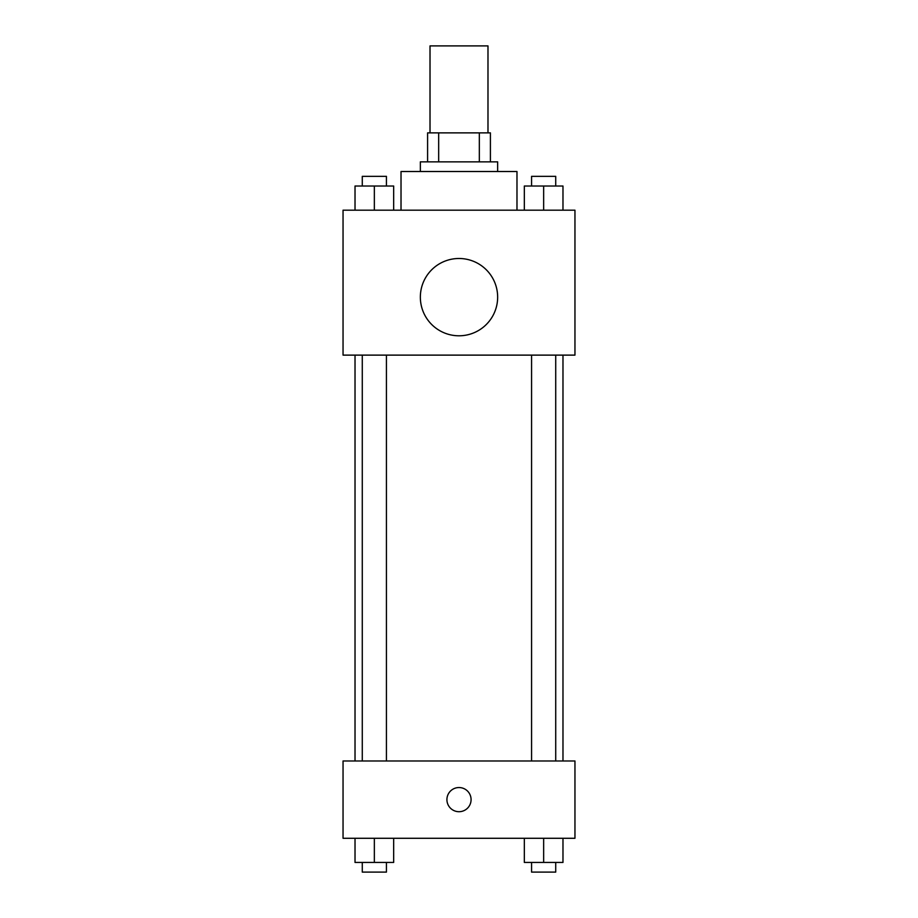 <?xml version="1.0" encoding="UTF-8"?>
<svg xmlns="http://www.w3.org/2000/svg" width="918" height="918" viewBox="0 0 918 918"><rect width="100%" height="100%" fill="white"/><g stroke="black" fill="none" stroke-linecap="round" stroke-linejoin="round"><path stroke-width="1.38" d="M487.986 132.869L487.986 45.9L430.014 45.9L430.014 132.869M438.666 161.855L438.666 132.869L427.593 132.869L427.593 161.855L427.593 132.869M438.666 132.869L490.407 132.869L490.407 161.855M479.334 161.855L479.334 132.869M420.352 171.517L420.352 161.855L497.648 161.855L497.648 171.517M516.983 210.176L516.983 171.517L401.017 171.517L401.017 210.176M343.045 210.176L574.955 210.176L574.955 355.117L343.045 355.117L343.045 210.176M459 335.793A38.648 38.648 0 0 1 425.527 277.821A38.648 38.648 0 0 1 492.473 277.821A38.648 38.648 0 0 1 459 335.793M343.045 760.976L574.955 760.976L574.955 838.283L343.045 838.283L343.045 760.976M459 811.707A12.083 12.083 0 0 1 448.535 793.588A12.083 12.083 0 0 1 469.465 793.588A12.083 12.083 0 0 1 459 811.707M524.327 838.283L524.327 862.438L562.975 862.438L562.975 838.283L562.975 862.438M543.651 862.438L543.651 838.283M555.723 862.438L555.723 872.1L531.568 872.1L531.568 862.438M355.025 838.283L355.025 862.438L393.673 862.438L393.673 838.283L393.673 862.438M374.349 862.438L374.349 838.283M386.432 862.438L386.432 872.1L362.277 872.1L362.277 862.438M524.327 210.176L524.327 186.021L562.975 186.021L562.975 210.176L562.975 186.021M543.651 210.176L543.651 186.021M555.723 186.021L555.723 176.348L531.568 176.348L531.568 186.021M355.025 210.176L355.025 186.021L393.673 186.021L393.673 210.176L393.673 186.021M374.349 210.176L374.349 186.021M386.432 186.021L386.432 176.348L362.277 176.348L362.277 186.021M562.975 760.976L562.975 355.117M355.025 760.976L355.025 355.117M531.568 355.117L531.568 760.976M555.723 355.117L555.723 760.976M386.432 760.976L386.432 355.117M362.277 760.976L362.277 355.117"/></g></svg>
